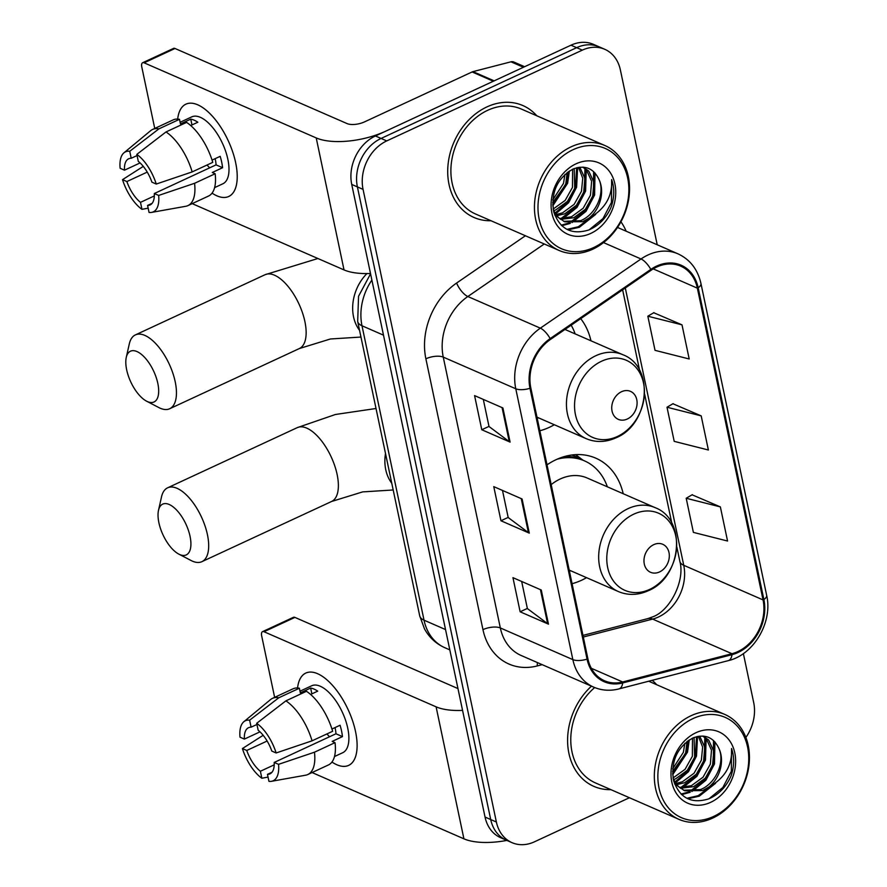 <?xml version="1.0" encoding="UTF-8"?>
<svg xmlns="http://www.w3.org/2000/svg" width="887" height="887" viewBox="0 0 887 887"><rect width="100%" height="100%" fill="white"/><g stroke="black" fill="none" stroke-linecap="round" stroke-linejoin="round"><path stroke-width="1.33" d="M623.184 493.715A67.423 53.564 113.6 0 0 595.798 458.169A67.423 53.564 113.6 0 0 556.116 459.654A67.423 53.564 113.6 0 0 547.024 464.843M572.071 583.69A67.423 53.564 113.6 0 0 581.539 580.264A67.423 53.564 113.6 0 0 586.54 577.659M539.839 430.772A67.423 53.564 113.6 0 0 549.308 427.346A67.423 53.564 113.6 0 0 554.308 424.74M590.953 340.785A67.423 53.564 113.6 0 0 580.708 318.644M657.223 244.779L620.379 69.94A38.163 30.324 113.6 0 0 604.768 49.295L593.447 44.35A38.163 30.324 113.6 0 0 570.984 45.193L375.423 135.966A38.163 30.324 113.6 0 0 351.729 184.429L485.045 817.06A38.163 30.324 113.6 0 0 500.656 837.705L506.322 840.177A38.163 30.324 113.6 0 1 490.711 819.533A38.163 30.324 113.6 0 0 506.322 840.177L511.987 842.65A38.163 30.324 113.6 0 0 534.451 841.807L629.415 797.735M604.768 49.295A38.163 30.324 113.6 0 0 582.316 50.138L386.743 140.911L381.088 138.439A38.163 30.324 113.6 0 0 357.394 186.902L490.711 819.533L357.394 186.902A38.163 30.324 113.6 0 1 381.088 138.439L576.65 47.665L381.088 138.439L375.423 135.966M599.113 46.823A38.163 30.324 113.6 0 0 576.65 47.665A38.163 30.324 113.6 0 1 599.113 46.823M486.93 106.906A61.059 48.508 113.6 0 0 448.179 163.408A61.059 48.508 113.6 0 0 474.013 217.481A61.059 48.508 113.6 0 0 491.01 220.741A61.059 48.508 113.6 0 1 474.013 217.481A61.059 48.508 113.6 0 1 448.179 163.408A61.059 48.508 113.6 0 1 486.93 106.906A61.059 48.508 113.6 0 1 522.864 105.553A61.059 48.508 113.6 0 0 486.93 106.906M591.452 686.172A61.059 48.508 113.6 0 0 593.902 786.392A61.059 48.508 113.6 0 0 610.899 789.652A61.059 48.508 113.6 0 1 593.902 786.392A61.059 48.508 113.6 0 1 591.452 686.172M656.746 267.031A40.713 32.342 -66.4 0 1 680.706 266.133A40.713 32.342 -66.4 0 1 697.359 288.153L763.053 599.911A40.713 32.342 -66.4 0 1 731.952 653.708L622.663 681.981A40.713 32.342 -66.4 0 1 604.535 680.772A40.713 32.342 -66.4 0 1 587.881 658.753L530.814 387.918A40.713 32.342 -66.4 0 1 550.472 339.433L651.147 270.236A40.713 32.342 -66.4 0 1 656.746 267.031M656.557 266.122A41.722 33.152 113.6 0 0 650.814 269.404L550.14 338.601A41.722 33.152 113.6 0 0 529.982 388.295L587.061 659.13A41.722 33.152 113.6 0 0 622.707 682.946L732.008 654.673A41.722 33.152 113.6 0 0 763.884 599.534L698.18 287.765A41.722 33.152 113.6 0 0 656.557 266.122M720.366 506.898L686.205 498.261L693.39 532.388L727.562 541.026L720.366 506.898L692.093 494.791M682.003 324.842L647.832 316.204L655.027 350.343L689.199 358.98L682.003 324.842L653.73 312.734M701.185 415.87L667.013 407.233L674.209 441.36L708.38 449.997L701.185 415.87L672.911 403.762M536.812 115.798A61.059 48.508 113.6 0 0 522.864 105.553A61.059 48.508 113.6 0 1 536.812 115.798M656.702 684.72A61.059 48.508 113.6 0 0 652.189 680.318A61.059 48.508 113.6 0 1 656.702 684.72M745.867 737.452A38.163 30.324 113.6 0 0 753.695 702.571L743.373 653.564M386.743 140.911A38.163 30.324 113.6 0 0 363.06 189.374L496.376 822.005A38.163 30.324 113.6 0 0 511.987 842.65M510.103 442.103L481.774 429.74L474.578 395.602L502.907 407.965L510.103 442.103A10.178 4.125 -11.9 0 1 509.249 441.615L502.075 407.599M548.465 624.149L520.137 611.786L512.952 577.659L541.27 590.021L548.465 624.149A10.178 4.125 -11.9 0 1 547.612 623.661L540.438 589.655M529.284 533.131L500.955 520.758L493.771 486.63L522.088 498.993L529.284 533.131A10.178 4.125 -11.9 0 1 528.43 532.643L521.257 498.627M500.955 520.758L508.173 517.409M502.485 490.433L508.196 517.531L528.43 532.643M520.137 611.786L527.355 608.438M521.667 581.462L527.377 608.56L547.612 623.661M481.774 429.74L488.992 426.392M483.304 399.405L489.014 426.503L509.249 441.615M667.013 407.233L673.144 403.629M647.832 316.204L653.963 312.601M686.205 498.261L692.326 494.658M177.677 119.08A50.892 23.007 65.1 0 1 215.386 119.712A50.892 23.007 65.1 0 1 235.654 162.687A50.892 23.007 65.1 0 1 235.898 163.929A50.892 23.007 65.1 0 1 212.06 193.133A50.892 23.007 65.1 0 0 228.746 196.482A50.892 23.007 65.1 0 0 235.654 162.687A50.892 23.007 65.1 0 0 185.904 104.167A50.892 23.007 65.1 0 0 177.677 119.08M494.247 80.905A6.364 5.056 113.6 0 0 493.338 81.227L385.712 131.187A50.892 20.645 168.1 0 1 316.215 137.928L144.126 62.822A6.364 2.872 -114.9 0 0 142.652 62.733A6.364 2.872 -114.9 0 0 141.787 66.957L154.748 128.449M370.5 273.462A50.892 20.645 168.1 0 1 344.023 269.914L192.18 203.633M142.652 62.733L173.53 48.408A6.364 2.872 65.1 0 1 175.005 48.486L347.094 123.603A12.717 5.156 -11.9 0 0 364.468 121.907L472.095 71.958A6.364 5.056 -66.4 0 1 473.004 71.625L510.979 61.813A6.364 5.056 -66.4 0 1 513.806 62.001L524.616 66.713M140.102 162.931L124.479 170.182A25.446 11.498 65.1 0 1 128.682 158.773A25.446 11.498 65.1 0 1 131.209 158.274L137.064 155.558M165.991 131.952L136.82 154.371L138.294 161.367A25.446 11.498 65.1 0 1 151.91 182.157L156.256 184.052L192.169 171.912L212.758 162.365A41.977 18.982 65.1 0 0 186.58 122.395L165.991 131.952A41.977 18.982 65.1 0 1 192.169 171.912M212.06 160.103L220.176 156.334A36.888 16.676 65.1 0 1 221.683 162.155A36.888 16.676 65.1 0 1 222.582 167.71L212.281 172.488L215.153 173.741L194.563 183.299L158.662 195.428L154.305 193.532L216.062 164.871A25.446 11.498 -114.9 0 0 215.308 159.372A25.446 11.498 -114.9 0 0 215.153 158.662M180.116 122.273L191.792 116.862A36.888 16.676 65.1 0 1 227.859 159.294A36.888 16.676 65.1 0 1 222.859 183.786L214.599 187.623M215.153 173.741A41.977 18.982 65.1 0 1 208.534 196.049L187.944 205.607A41.977 18.982 65.1 0 1 185.782 206.283L151.61 212.392A33.074 14.957 65.1 0 1 149.049 212.436L147.575 205.429L152.12 203.323M194.563 183.299A41.977 18.982 65.1 0 1 187.944 205.607M136.82 154.371A33.074 14.957 65.1 0 1 156.256 184.052M158.662 195.428A33.074 14.957 65.1 0 1 151.61 212.392M154.327 195.927L140.49 202.347L141.964 209.343L148.151 208.157M141.964 209.343A33.074 14.957 65.1 0 1 122.517 179.662L126.874 181.558L147.242 172.1M143.284 166.379L122.517 179.662M154.305 193.532A25.446 11.498 65.1 0 1 150.103 204.93A25.446 11.498 65.1 0 1 147.575 205.429M140.49 202.347A25.446 11.498 65.1 0 1 126.874 181.558M190.705 125.544L197.845 122.229A36.888 16.676 65.1 0 0 190.76 119.146L180.46 123.925L179.496 119.313L158.906 128.859L129.735 151.278L131.209 158.274M124.479 170.182L120.122 168.275A33.074 14.957 65.1 0 1 123.958 152.808L150.679 130.655A41.977 18.982 65.1 0 1 152.597 129.447L173.187 119.889A41.977 18.982 65.1 0 1 179.496 119.313M152.597 129.447A41.977 18.982 65.1 0 1 158.906 128.859M123.958 152.808A33.074 14.957 65.1 0 1 129.735 151.278M209.698 167.82A25.446 11.498 65.1 0 1 207.059 165.004M190.76 119.146L191.98 124.956M216.062 164.871L222.582 167.71M593.725 247.54A54.706 43.452 113.6 0 0 627.674 178.065A54.706 43.452 113.6 0 0 573.102 149.681A54.706 43.452 113.6 0 0 539.163 219.156A54.706 43.452 113.6 0 0 593.725 247.54M592.793 249.192A57.245 45.481 113.6 0 0 629.116 196.227A57.245 45.481 113.6 0 0 604.901 145.523A57.245 45.481 113.6 0 0 571.206 146.787A57.245 45.481 113.6 0 0 534.883 199.763A57.245 45.481 113.6 0 0 559.098 250.456A57.245 45.481 113.6 0 0 592.793 249.192M604.901 145.523L521.334 109.046A57.245 45.481 113.6 0 0 487.65 110.321A57.245 45.481 113.6 0 0 451.328 163.286A57.245 45.481 113.6 0 0 475.532 213.989L559.098 250.456M574.211 168.563L574.721 188.343L567.436 201.382L555.783 209.897L553.621 210.685M572.603 169.24L572.47 187.368L565.185 200.395L553.155 209.066M579.81 167.222L584.866 178.309L583.713 192.268L576.428 205.307L564.775 213.822L556.781 215.718M578.535 167.399L582.748 178.232L581.462 191.293L574.177 204.32L562.524 212.847L555.927 214.61M583.291 167.188L588.78 171.136L593.858 182.223L592.704 196.193L585.42 209.232L573.767 217.747L560.529 219.355M582.881 167.155L586.54 170.149L591.618 181.236L590.454 195.218L583.18 208.245L571.516 216.772L559.542 218.557M589.123 218.047A28.75 22.84 113.6 0 0 598.902 179.285C593.492 168.175 584.888 164.749 573.091 169.029C557.236 178.165 550.772 192.379 553.688 211.66C559.741 229.034 571.361 235.166 588.547 230.066C598.636 225.863 606.154 218.235 611.099 207.192C614.447 197.435 614.636 188.232 611.653 179.595C612.562 196.337 605.056 209.155 589.123 218.047L582.759 221.672L564.786 221.85L558.411 217.515L553.344 210.086M598.902 179.285C605.488 192.812 596.02 214.743 580.519 220.697L563.677 221.329M564.786 221.85L554.685 214.931M567.126 172.566L565.729 184.418L552.668 202.691M564.952 174.395L563.478 183.432L552.801 199.841M576.084 163.796A38.928 30.923 113.6 0 0 551.925 213.224A38.928 30.923 113.6 0 0 590.753 233.425A38.928 30.923 113.6 0 0 614.913 183.986A38.928 30.923 113.6 0 0 576.084 163.796M611.653 179.595L611.465 202.413L602.994 218.557L589.19 229.811M592.461 216.428L578.224 226.795L566.993 229.378M593.614 171.568L593.47 194.563L584.466 211.361L569.864 222.593M568.667 223.103L561.183 225.165M584.91 168.608L584.478 190.638L575.475 207.436L560.872 218.668M576.661 167.787L575.486 186.713L567.702 201.981L554.974 213.168M568.268 171.734L566.494 182.789L552.69 204.465M595.698 214.399L579.355 227.283L568.002 229.866M595.011 172.943L594.6 195.051L585.997 211.361L572.004 222.615M570.274 223.402L561.77 225.719M586.24 169.849L585.608 191.126L577.005 207.436L563.001 218.69M577.637 167.565L576.605 187.201L568.6 202.779L555.506 213.989M569.399 170.98L567.613 183.276L552.767 205.851M126.664 369.801A27.985 12.651 -114.9 0 0 146.588 401.179A27.985 12.651 -114.9 0 0 157.819 383.395A27.985 12.651 -114.9 0 0 141.543 354.467A27.985 12.651 -114.9 0 0 126.264 357.417A27.985 12.651 -114.9 0 0 126.664 369.801M126.264 357.417L129.302 343.912A40.713 18.405 65.1 0 1 135.401 334.898A40.713 18.405 65.1 0 1 175.194 381.709A40.713 18.405 65.1 0 1 169.672 408.741A40.713 18.405 65.1 0 1 158.851 407.577L146.588 401.179M627.297 419.019A15.267 12.13 113.6 0 0 636.766 399.638A15.267 12.13 113.6 0 0 621.543 391.71A15.267 12.13 113.6 0 0 612.063 411.102A15.267 12.13 113.6 0 0 627.297 419.019M575.131 333.889A60.427 48.009 113.6 0 0 571.173 325.196M537.223 418.365A60.427 48.009 113.6 0 0 538.487 417.832M158.895 522.72A27.985 12.651 -114.9 0 0 178.808 554.109A27.985 12.651 -114.9 0 0 190.051 536.325A27.985 12.651 -114.9 0 0 173.763 507.386A27.985 12.651 -114.9 0 0 158.496 510.335A27.985 12.651 -114.9 0 0 158.895 522.72M158.496 510.335L161.523 496.842A40.713 18.405 65.1 0 1 167.621 487.817A40.713 18.405 65.1 0 1 207.425 534.639A40.713 18.405 65.1 0 1 201.903 561.671A40.713 18.405 65.1 0 1 191.071 560.506L178.808 554.109M659.518 571.949A15.267 12.13 113.6 0 0 668.998 552.557A15.267 12.13 113.6 0 0 653.763 544.64A15.267 12.13 113.6 0 0 644.295 564.021A15.267 12.13 113.6 0 0 659.518 571.949M569.199 570.097L618.394 591.562A45.802 36.378 113.6 0 1 599.024 551.004A45.802 36.378 113.6 0 1 628.085 508.628A45.802 36.378 113.6 0 1 655.038 507.619L587.15 477.993A45.802 36.378 113.6 0 0 560.196 479.002A45.802 36.378 113.6 0 0 551.193 484.612M607.351 486.808A60.427 48.009 113.6 0 0 584.5 460.874A60.427 48.009 113.6 0 0 557.058 459.233M584.5 460.874L581.672 459.632A60.427 48.009 113.6 0 0 564.908 456.406M569.454 571.283A60.427 48.009 113.6 0 0 570.707 570.751M297.566 687.99A50.892 23.007 65.1 0 1 335.275 688.622A50.892 23.007 65.1 0 1 355.543 731.598A50.892 23.007 65.1 0 1 355.787 732.839A50.892 23.007 65.1 0 1 331.949 762.044A50.892 23.007 65.1 0 0 348.635 765.392A50.892 23.007 65.1 0 0 355.543 731.598A50.892 23.007 65.1 0 0 305.793 673.078A50.892 23.007 65.1 0 0 297.566 687.99M462.57 710.387A50.892 20.645 168.1 0 1 436.105 706.839L264.016 631.732A6.364 2.872 -114.9 0 0 262.541 631.644A6.364 2.872 -114.9 0 0 261.676 635.868L274.637 697.359M506.865 840.41A50.892 20.645 168.1 0 1 463.912 838.825L312.069 772.544M262.541 631.644L293.42 617.319A6.364 2.872 65.1 0 1 294.894 617.396L457.969 688.578M259.991 731.842L244.368 739.093A25.446 11.498 65.1 0 1 248.571 727.684A25.446 11.498 65.1 0 1 251.099 727.185L256.953 724.468M285.88 700.863L256.698 723.282L258.172 730.278A25.446 11.498 65.1 0 1 271.799 751.067L276.145 752.963L312.058 740.822L332.647 731.276A41.977 18.982 65.1 0 0 306.458 691.306L285.88 700.863A41.977 18.982 65.1 0 1 312.058 740.822M331.949 729.014L340.065 725.244A36.888 16.676 65.1 0 1 341.573 731.065A36.888 16.676 65.1 0 1 342.46 736.62L332.17 741.399L335.042 742.652L314.453 752.209L278.551 764.339L274.194 762.443L335.951 733.782A25.446 11.498 -114.9 0 0 335.197 728.282A25.446 11.498 -114.9 0 0 335.042 727.573M300.006 691.195L311.681 685.773A36.888 16.676 65.1 0 1 347.748 728.205A36.888 16.676 65.1 0 1 342.748 752.697L334.488 756.533M335.042 742.652A41.977 18.982 65.1 0 1 328.423 764.96L307.833 774.517A41.977 18.982 65.1 0 1 305.671 775.194L271.5 781.303A33.074 14.957 65.1 0 1 268.938 781.347L267.464 774.34L272.01 772.233M314.453 752.209A41.977 18.982 65.1 0 1 307.833 774.517M256.698 723.282A33.074 14.957 65.1 0 1 276.145 752.963M278.551 764.339A33.074 14.957 65.1 0 1 271.5 781.303M274.216 764.838L260.379 771.258L261.853 778.254L268.04 777.067M261.853 778.254A33.074 14.957 65.1 0 1 242.406 748.573L246.763 750.469L267.131 741.022M263.173 735.29L242.406 748.573M274.194 762.443A25.446 11.498 65.1 0 1 269.992 773.841A25.446 11.498 65.1 0 1 267.464 774.34M260.379 771.258A25.446 11.498 65.1 0 1 246.763 750.469M310.594 694.454L317.723 691.15A36.888 16.676 65.1 0 0 310.65 688.057L300.349 692.836L299.385 688.223L278.795 697.77L249.624 720.189L251.099 727.185M244.368 739.093L240.011 737.186A33.074 14.957 65.1 0 1 243.847 721.719L270.568 699.566A41.977 18.982 65.1 0 1 272.486 698.357L293.065 688.8A41.977 18.982 65.1 0 1 299.385 688.223M272.486 698.357A41.977 18.982 65.1 0 1 278.795 697.77M243.847 721.719A33.074 14.957 65.1 0 1 249.624 720.189M329.587 736.731A25.446 11.498 65.1 0 1 326.937 733.915M310.65 688.057L311.869 693.867M335.951 733.782L342.46 736.62M713.614 816.45A54.706 43.452 113.6 0 0 747.564 746.976A54.706 43.452 113.6 0 0 692.991 718.592A54.706 43.452 113.6 0 0 659.041 788.066A54.706 43.452 113.6 0 0 713.614 816.45M712.682 818.102A57.245 45.481 113.6 0 0 749.005 765.137A57.245 45.481 113.6 0 0 724.79 714.434A57.245 45.481 113.6 0 0 691.095 715.698A57.245 45.481 113.6 0 0 654.772 768.674A57.245 45.481 113.6 0 0 678.987 819.366A57.245 45.481 113.6 0 0 712.682 818.102M694.1 737.474L694.61 757.254L687.325 770.293L675.672 778.808L673.51 779.595M692.492 738.15L692.359 756.278L685.074 769.306L673.045 777.977M699.699 736.132L704.755 747.22L703.602 761.179L696.317 774.218L684.664 782.733L676.67 784.629M698.413 736.31L702.637 747.142L701.351 760.203L694.066 773.231L682.413 781.757L675.816 783.52M703.18 736.099L708.669 740.046L713.747 751.134L712.594 765.104L705.309 778.143L693.656 786.658L680.418 788.266M702.77 736.066L706.429 739.059L711.496 750.147L710.343 764.128L703.069 777.167L691.405 785.682L679.431 787.468M709.012 786.957A28.75 22.84 113.6 0 0 718.792 748.196C713.381 737.086 704.777 733.66 692.98 737.94C677.125 747.076 670.661 761.29 673.577 780.571C679.63 797.945 691.25 804.077 708.436 798.976C718.525 794.774 726.043 787.146 730.988 776.103C734.336 766.346 734.525 757.143 731.542 748.506C732.451 765.259 724.945 778.065 709.012 786.957L702.648 790.583L684.675 790.76L678.3 786.425L673.233 778.997M718.792 748.196C725.378 761.722 715.898 783.653 700.408 789.607L683.567 790.239M684.675 790.76L674.575 783.842M687.015 741.477L685.607 753.329L672.557 771.601M684.842 743.306L683.367 752.353L672.69 768.752M695.973 732.706A38.928 30.923 113.6 0 0 671.814 782.134A38.928 30.923 113.6 0 0 710.642 802.336A38.928 30.923 113.6 0 0 734.802 752.908A38.928 30.923 113.6 0 0 695.973 732.706M594.678 687.558A57.245 45.481 113.6 0 0 570.773 740.235A57.245 45.481 113.6 0 0 595.421 782.899L678.987 819.366M731.542 748.506L731.354 771.324L722.872 787.468L709.079 798.721M712.35 785.339L698.113 795.706L686.882 798.289M713.492 740.479L713.359 763.474L704.356 780.272L689.753 791.503M688.556 792.013L681.072 794.076M704.799 737.518L704.367 759.549L695.353 776.347L680.761 787.578M696.55 736.698L695.375 755.624L687.591 770.903L674.863 782.079M688.157 740.645L686.383 751.699L672.579 773.386M715.587 783.31L699.244 796.193L687.891 798.777M714.9 741.854L714.49 763.962L705.886 780.272L691.882 791.526M690.164 792.313L681.659 794.63M706.13 738.76L705.487 760.037L696.894 776.347L682.89 787.601M697.526 736.476L696.495 756.112L688.489 771.69L675.395 782.899M689.288 739.891L687.503 752.187L672.656 774.761M351.729 184.429L363.06 189.374M570.984 45.193L582.316 50.138M485.045 817.06L496.376 822.005M371.886 280.059A50.892 40.425 113.6 0 0 361.996 325.773L383.494 335.164M419.717 615.877A25.446 10.322 -11.9 0 0 424.03 620.179A50.892 40.425 113.6 0 0 444.842 647.71C436.027 643.751 429.241 637.476 424.496 628.883L419.717 615.877L357.683 321.471A25.446 10.322 -11.9 0 0 361.996 325.773L424.03 620.179L445.54 629.57M731.952 653.708L652.644 619.093A40.713 32.342 113.6 0 0 658.476 616.986A40.713 32.342 113.6 0 0 683.744 565.296L625.302 287.998M583.302 637.021L652.644 619.093A22.896 11.808 -104.5 0 0 647.942 618.583L653.154 616.698C670.273 610.3 685.207 580.431 679.863 561.416A22.896 9.291 -11.9 0 0 683.744 565.296L763.053 599.911M697.359 288.153L653.231 268.894M587.061 659.13A12.717 5.156 168.1 0 1 572.847 659.606L515.779 388.772A50.892 40.425 -66.4 0 1 540.349 328.157L641.024 258.971A50.892 40.425 -66.4 0 1 648.031 254.957A50.892 40.425 -66.4 0 1 677.978 253.837L617.518 227.438M650.814 269.404A12.717 4.768 55.5 0 0 641.024 258.971L603.515 242.594M550.14 338.601A12.717 4.768 55.5 0 0 540.349 328.157L467.837 296.513A50.892 40.425 113.6 0 0 443.256 357.117L515.779 388.772A12.717 5.156 -11.9 0 0 529.982 388.295M593.669 687.137A50.892 40.425 -66.4 0 1 572.847 659.606L500.335 627.952A50.892 40.425 113.6 0 0 521.146 655.482L593.669 687.137C601.674 690.552 610.09 691.15 618.926 688.922L728.227 660.66C753.861 654.817 772.998 621.942 766.645 595.277L700.952 283.518A12.717 5.156 168.1 0 1 698.18 287.765M622.707 682.946A12.717 6.564 75.5 0 1 618.926 688.922M732.008 654.673A12.717 6.564 75.5 0 1 728.227 660.66M763.884 599.534A12.717 5.156 -11.9 0 0 766.645 595.277M542.19 664.662L537.3 665.926A63.609 50.537 -66.4 0 1 482.96 629.637L425.882 358.803A63.609 50.537 -66.4 0 1 456.605 283.042L525.414 235.754M620.933 221.805A63.609 50.537 -66.4 0 1 626.167 231.219M544.263 243.98L467.837 296.513A12.717 4.768 -124.5 0 1 456.605 283.042M425.882 358.803A12.717 5.156 -11.9 0 1 443.256 357.117L500.335 627.952A12.717 5.156 -11.9 0 0 482.96 629.637M537.433 662.589A12.717 6.564 -104.5 0 0 537.3 665.926M622.663 681.981L591.33 668.299M344.023 269.914L316.215 137.928M493.338 81.227L472.095 71.958M175.005 48.486L144.126 62.822M473.004 71.625L494.137 80.861M523.452 67.257L510.979 61.813M360.965 337.049L330.441 338.978L299.362 348.547A40.713 18.405 -114.9 0 0 304.884 321.515A40.713 18.405 -114.9 0 0 265.091 274.704L135.401 334.898M359.545 330.341A40.713 32.342 -66.4 0 1 353.536 316.792A40.713 32.342 -66.4 0 1 366.93 273.562M617.419 436.482A42.077 33.418 113.6 0 0 643.53 383.051A42.077 33.418 113.6 0 0 601.563 361.231A42.077 33.418 113.6 0 0 575.452 414.65A42.077 33.418 113.6 0 0 617.419 436.482M622.807 354.7A45.802 36.378 113.6 0 0 595.853 355.709A45.802 36.378 113.6 0 0 566.793 398.086A45.802 36.378 113.6 0 0 586.163 438.644C595.853 442.68 605.821 442.391 616.077 437.79C649.606 424.252 654.983 366.597 622.807 354.7L564.986 329.454M393.185 489.979L362.672 491.897L331.594 501.477A40.713 18.405 -114.9 0 0 337.115 474.445A40.713 18.405 -114.9 0 0 297.311 427.623L167.621 487.817M391.777 483.271A40.713 32.342 -66.4 0 1 385.756 469.722A40.713 32.342 -66.4 0 1 385.501 453.501M649.65 589.411A42.077 33.418 113.6 0 0 675.761 535.981A42.077 33.418 113.6 0 0 633.795 514.15A42.077 33.418 113.6 0 0 607.684 567.58A42.077 33.418 113.6 0 0 649.65 589.411M582.67 460.065A60.992 48.452 113.6 0 0 571.516 455.031M463.912 838.825L436.105 706.839M294.894 617.396L264.016 631.732M444.842 647.71L449.82 649.883M357.683 321.471L358.548 296.269L370.566 273.784M700.952 283.518C697.714 269.36 690.053 259.47 677.978 253.837M582.959 635.391L647.942 618.583M679.863 561.416L676.836 547.024M671.836 523.308L644.605 394.105M639.605 370.378L622.63 289.838M317.89 258.516L265.091 274.704M299.362 348.547L169.672 408.741M536.979 417.167L586.163 438.644M376.021 408.497L335.43 414.484L297.311 427.623M331.594 501.477L201.903 561.671M655.038 507.619C687.203 519.516 681.837 577.182 648.297 590.72C638.052 595.31 628.085 595.598 618.394 591.562M583.014 460.22L575.674 454.632M648.696 681.227L724.79 714.434"/></g></svg>
